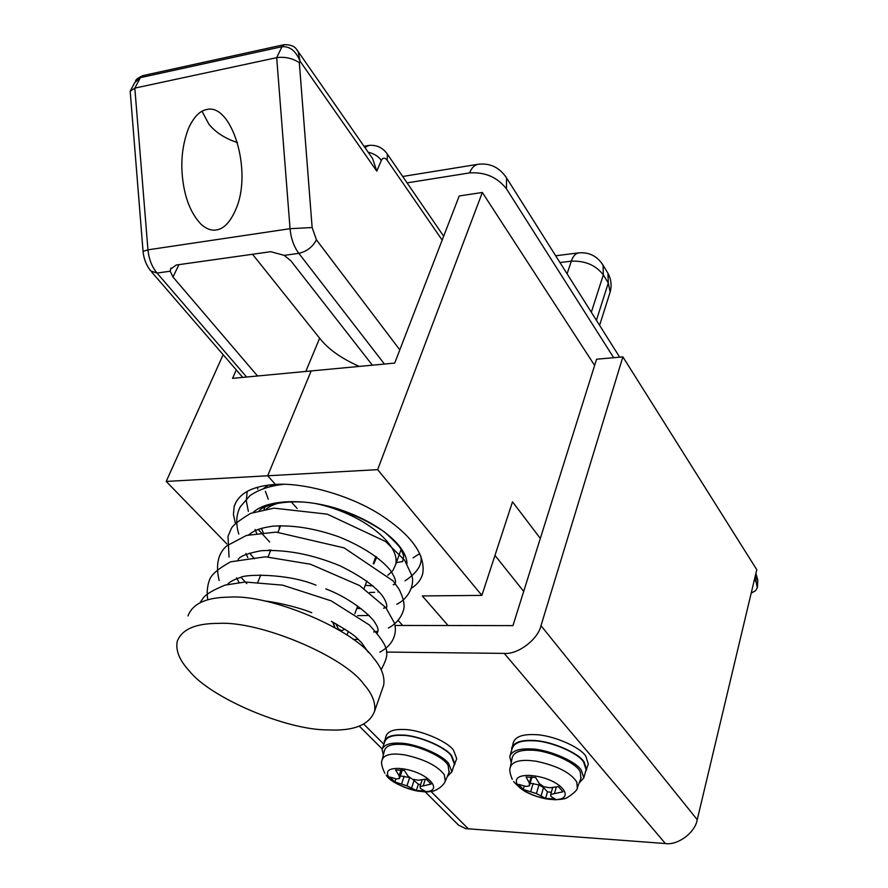 <?xml version="1.0" encoding="UTF-8"?>
<svg xmlns="http://www.w3.org/2000/svg" width="888" height="888" viewBox="0 0 888 888"><rect width="100%" height="100%" fill="white"/><g stroke="black" fill="none" stroke-linecap="round" stroke-linejoin="round"><path stroke-width="1.33" d="M453.413 767.066L456.732 758.696L453.502 750.205C447.374 741.191 419.069 729.281 403.585 729.503C393.728 729.115 387.867 731.324 386.014 736.119L384.06 743.733M454.967 764.224L451.726 755.766C445.576 746.775 417.216 734.864 401.709 735.042C391.841 734.642 385.98 736.818 384.138 741.591M447.252 776.6L451.903 771.805L454.379 764.046L451.182 755.721C445.132 746.875 417.249 735.175 402.009 735.353C392.296 734.953 386.546 737.096 384.726 741.78L382.095 749.472L383.316 755.089M451.903 771.805L448.673 763.536C442.59 754.733 414.641 743.012 399.378 743.134C389.654 742.712 383.894 744.821 382.095 749.472M445.276 781.274L444.333 774.802C437.618 765.833 424.353 759.185 404.551 754.833L397.868 754.112C388.666 753.69 383.405 755.71 382.084 760.172C380.841 762.359 381.751 766.733 384.815 773.315M449.051 772.394L448.163 765.6C444.666 757.109 416.561 744.288 400.577 744.355C391.064 743.955 385.658 746.098 384.36 750.782L382.073 760.261M412.576 779.22L418.403 784.237L420.646 784.559M400.322 775.923L409.69 777.566L412.321 779.076M402.242 770.096L399.467 778.465L396.437 778.976L389.854 777.044L394.86 781.962L406.948 785.847L416.339 790.509L425.019 791.03L420.535 788.566L419.969 786.624L431.124 784.082L426.185 779.109L418.237 780.23L412.531 779.22L408.103 776.19L404.318 770.395L395.571 769.918L399.123 775.69L399.467 778.465M418.403 784.237L416.339 790.509M414.185 780.152L411.599 788.022M409.69 777.566L406.948 785.847M404.207 776.179L401.576 784.037M395.904 778.854L394.86 781.962M401.032 769.963L399.123 775.69M425.319 779.264L423.343 785.325M422.211 779.764L419.969 786.624M585.181 772.949L588.322 764.024L585.825 756.287C580.508 746.897 551.148 734.432 534.021 734.62C522.288 734.21 515.384 736.84 513.308 742.523L511.544 750.615M586.724 769.829L584.204 762.126C578.865 752.758 549.439 740.281 532.301 740.437C520.557 740.004 513.641 742.601 511.577 748.251M579.054 783.227L583.838 777.821L586.091 769.663L583.605 762.071C578.354 752.869 549.439 740.603 532.578 740.759C521.023 740.326 514.23 742.89 512.198 748.44L509.768 756.498L511.222 762.614M583.838 777.821L581.329 770.273C576.046 761.105 547.041 748.839 530.158 748.928C518.581 748.462 511.788 750.993 509.768 756.498M577.278 787.878L576.789 782.073C570.851 772.738 557.276 765.789 536.086 761.205L528.815 760.439C517.859 759.973 511.655 762.381 510.189 767.665C509.279 769.752 509.967 773.659 512.276 779.409M580.852 778.532L580.419 772.416C577.944 763.58 548.962 750.171 531.29 750.205C519.98 749.772 513.597 752.325 512.176 757.853L510.178 767.754M530.18 783.227L538.961 784.892L543.5 787.578L547.485 791.83L551.315 792.318M531.945 777.033L529.403 785.891L525.863 786.402L518.537 784.359L523.265 789.476L536.441 793.572L545.598 798.401L555.1 798.989L550.926 796.436L550.715 794.427L563.014 791.796L558.386 786.624L549.783 787.778L543.734 786.713L539.238 783.549L535.642 777.5L526.051 776.978L529.381 782.994L529.403 785.891M547.485 791.83L545.598 798.401M543.5 787.578L541.125 795.837M538.961 784.892L536.441 793.572M533.122 783.416L530.713 791.674M524.275 786.035L523.265 789.476M531.146 776.967L529.381 782.994M556.31 786.979L554.567 793.084M552.702 787.478L550.715 794.427M344.877 629.126L341.902 630.68L338.406 629.126L335.864 623.753M334.898 627.661L333.222 622.333M202.02 111.278L208.924 124.242C215.717 132.49 225.252 138.606 237.518 142.591M182.495 177.578C180.63 160.273 182.639 143.856 188.522 128.305C193.751 117.016 199.8 110.756 206.671 109.557C231.424 102.62 253.169 171.084 235.664 209.734C230.136 222.289 223.665 229.026 216.272 229.948C211.477 230.791 206.482 228.982 201.287 224.52C190.909 213.675 184.649 198.024 182.495 177.578M297.091 50.028L298.135 51.526L300.044 61.172C295.904 50.927 289.877 46.12 281.951 46.72L140.393 77.645L134.721 82.662M372.383 365.179L290.953 260.906L284.249 255.367L270.773 251.693L176.19 265.035L170.507 269.197L170.23 271.217L172.982 277.012L257.553 375.99M368.132 152.192C374.137 153.691 378.532 156.421 381.341 160.373L376.801 171.151L300.044 61.172L299.334 62.682C292.463 58.22 284.915 56.543 276.69 57.653L134.821 88.123L130.181 91.164L143.035 251.138M376.801 171.151L372.649 158.663L371.228 156.632M252.525 254.268L319.636 338.228C328.194 349.128 341.414 358.519 359.274 366.411M594.627 365.434L482.339 192.463L459.218 195.959L394.705 363.081L311.166 370.94L267.665 475.779L275.469 484.437C252.359 485.98 238.595 493.317 234.188 506.438L233.433 514.629L235.42 523.343M378.022 591.996L378.366 591.031L378.022 591.996M285.503 501.909C277.223 502.919 270.785 505.328 266.211 509.113M261.427 528.338L263.159 532.467M279.298 525.707L279.232 529.192M482.339 192.463L377.633 469.652L267.665 475.779L311.166 370.94L232.556 378.344L236.286 369.908M411.61 588.078C417.604 584.237 421.334 579.298 422.81 573.237C425.396 554.356 411.166 534.798 380.12 514.541C348.185 494.228 302.164 482.395 275.469 484.437L267.665 475.779L166.223 481.429L226.906 543.989M223.143 354.689L166.223 481.429M290.975 501.62L297.125 508.436L290.975 501.62M398.412 620.723L402.686 625.463L398.412 620.723M751.181 593.14L755.488 590.72L757.32 587.823L756.143 582.095L754.456 579.42M613.675 357.698L506.449 188.811C497.313 177.212 485.048 171.906 469.641 172.905L407.07 182.861M387.801 575.291L392.796 570.684L395.504 564.968C401.476 545.01 362.693 513.386 315.884 503.618M373.759 563.936L376.756 557.087M448.063 625.529L422.311 595.937L481.873 595.393L512.509 501.809L540.315 538.439M494.96 555.4L523.698 591.397M377.633 469.652L481.873 595.393M332.723 622.066L334.832 627.616M374.547 711.31C375.89 702.885 372.227 693.75 363.547 683.915C344.189 656.454 259.729 620.623 218.348 623.398C195.482 623.354 181.763 629.359 177.212 641.436C175.535 650.615 179.554 660.428 189.266 670.862C209.957 697.502 286.28 730.291 328.061 729.914C353.779 731.168 369.275 724.963 374.547 711.31L383.649 685.27C385.081 676.645 381.518 667.354 372.982 657.409C354.001 629.581 270.363 593.894 229.137 597.147C206.371 597.335 192.641 603.607 187.956 615.972M394.949 625.452L512.953 625.618L596.57 359.229L622.877 356.887L756.776 569.685L697.235 819.691C695.315 832.445 677.777 845.565 665.39 843.545L465.612 828.604L458.486 825.085L425.152 791.774M622.877 356.887L540.992 625.663C537.995 639.46 517.726 654.745 504.24 653.39L386.435 652.07M422.055 791.486C445.31 793.45 430.547 773.148 403.729 768.953L398.845 768.409C388.755 768.253 385.37 771.117 388.7 776.978C391.963 782.861 411.077 791.308 422.055 791.486M271.173 486.291L270.884 485.692M253.213 512.387C267.732 498.69 308.969 497.968 343.956 510.989C381.662 524.464 406.959 547.197 406.959 563.691M263.514 488.522L268.531 485.037M268.276 499.2L265.368 491.319M551.637 799.433C577.034 801.575 564.113 780.441 535.12 775.99L529.803 775.413C518.67 775.224 514.452 778.177 517.171 784.27C519.802 790.387 539.527 799.211 551.637 799.433M298.113 51.515C296.459 50.416 296.514 44.733 284.293 44.644L281.951 46.72L276.69 57.653L290.054 228.693L312.132 227.528L316.45 239.86C312.576 247.031 306.693 251.526 298.823 253.335L284.249 255.367M135.575 81.052C135.431 79.831 137.851 78.022 142.846 75.624L140.393 77.645L134.821 88.123L147.963 249.839L290.054 228.693C290.964 238.484 293.895 246.698 298.823 253.335L384.426 364.047M147.963 249.839C148.862 259.096 151.892 266.833 157.032 273.049L150.805 270.973C146.376 265.512 143.789 258.963 143.046 251.348L147.963 249.839M170.23 271.217L157.032 273.049L246.609 377.023M386.791 153.313L387.412 154.223L387.168 160.217C384.881 157.442 382.939 157.498 381.341 160.373M443.678 236.23L387.412 154.223C382.817 147.63 376.634 144.7 368.864 145.421L364.901 147.541M316.45 239.86L399.8 349.861M299.334 62.682L312.132 227.528M442.169 240.115L387.168 160.217M602.131 263.681L607.98 273.304C611.177 279.265 611.899 285.525 610.134 292.096L608.291 283.017L603.329 274.903L591.33 312.243M596.414 320.302L608.291 283.017L607.98 273.304M555.688 255.766L578.543 252.891C589.01 251.937 597.18 256.044 603.052 265.19L603.329 274.903C595.848 265.212 585.181 260.628 571.328 261.161L559.973 262.559M578.543 252.891C575.269 253.691 572.86 256.443 571.328 261.161L567.088 273.826M319.636 338.228L305.794 371.45M178.932 264.657L172.982 277.012M755.855 573.515L756.143 582.095M505.45 176.179L506.549 177.922L506.449 188.811M619.68 357.165L506.549 177.922C499.533 167.377 489.998 162.837 477.944 164.302C474.214 165.235 471.439 168.098 469.641 172.905M363.803 724.164L383.882 744.266M430.935 791.397L468.52 829.037M504.24 653.39L665.39 843.545M540.992 625.663L697.235 819.691M445.554 780.596L449.384 771.594M445.576 780.519C443.279 787.256 433.455 791.985 430.636 791.441C421.079 793.961 392.23 785.247 386.169 775.157M200.022 602.719L203.174 598.079C205.905 594.272 213.253 589.932 225.208 585.07L245.232 582.017L282.639 585.148L331.224 600.865L369.408 624.997C390.354 648.384 389.888 653.069 381.174 669.73M207.781 599.811C206.615 592.629 207.248 585.836 209.679 579.431C211.799 574.214 218.792 568.342 230.669 561.793L265.457 556.798L310.489 564.235L359.573 585.547L385.869 607.636L394.294 622.777C397.058 631.035 395.227 643.922 379.831 652.136M219.147 580.53C215.484 564.868 218.071 553.279 226.895 545.776L246.476 535.431L276.09 532.101L344.189 547.907L393.04 580.852L399.123 589.31C402.142 595.404 403.785 600.566 404.04 604.784C404.839 610.422 399.733 622.377 388.389 627.983M377.977 631.279L373.682 631.99M246.742 583.571L241.003 577.322M229.037 557.098L228.005 536.352L231.013 529.215C232.057 525.929 238.628 520.634 250.705 513.342L273.959 508.158L327.239 514.152L385.614 541.525L404.673 560.239L411.954 575.79C414.53 583.904 409.512 598.179 396.77 604.229M386.491 607.625L383.594 608.169M361.338 608.757L356.821 608.302M254.49 558.785L249.584 553.146M238.783 534.054C235.631 523.72 236.153 514.596 240.337 506.704L249.883 495.704C258.619 489.621 269.919 485.825 283.805 484.304M420.868 556.121C422.566 564.435 417.282 572.682 405.006 580.852M394.738 584.371L393.195 584.692M373.06 585.947L365.268 585.314M269.663 541.991L258.164 529.403M248.374 511.399L246.353 501.276L247.119 491.386M419.735 553.568L413.075 557.853M402.764 561.494L396.337 562.648M257.82 489.122L257.265 487.279M273.826 484.537L274.048 485.181M272.549 484.626L269.552 486.691M264.247 505.905L264.813 507.625M402.619 561.716L403.696 555.855L401.376 549.938C400.433 547.33 394.783 541.347 384.437 531.99C364.446 518.403 341.869 508.991 316.694 503.762C289.577 498.69 264.702 504.617 259.196 510.567M255.1 529.492L256.654 533.233M269.153 549.916L270.385 551.126M369.741 592.463L374.636 592.307M395.127 583.427C396.359 581.385 394.772 577.022 390.376 570.34C381.674 559.318 362.892 546.42 338.672 536.752C314.807 528.36 292.807 524.841 272.66 526.184C256.377 528.693 253.291 531.468 248.718 534.82M245.876 553.468L247.841 557.642M357.587 615.65L369.186 615.462M386.269 608.136C387.557 606.038 386.502 602.275 383.094 596.825C376.068 586.868 361.771 576.556 340.204 565.911C312.554 554.423 286.291 549.35 261.416 550.693C247.697 553.268 239.927 556.188 238.139 559.451M236.585 577.855L239.039 582.484M353.202 639.46L358.475 639.382M377.167 633.122C378.699 630.635 378.155 627.483 375.546 623.676C373.737 618.581 353.191 599.167 325.796 588.899M316.006 585.192C287.079 573.06 244.733 574.236 240.559 577.444C233.866 579.575 229.493 581.918 227.428 584.482M368.453 652.48L361.294 642.346C355.622 637.617 358.486 636.763 331.357 621.356M311.732 612.709C295.426 606.027 270.318 601.209 264.28 600.965M577.533 787.19L581.163 777.71M577.555 787.101C577.844 789.576 574.203 793.195 566.655 797.946C565.179 798.834 561.349 799.433 555.167 799.744C545.088 799.122 536.041 796.847 528.005 792.929C523.398 790.953 518.603 787.168 513.619 781.562M340.026 630.669L341.347 630.68M191.586 122.211L188.522 128.305M142.846 75.624L284.293 44.644M364.025 146.265L368.864 145.421M298.135 51.526L372.649 158.663M151.626 271.928L242.746 377.389M134.698 82.695L130.658 90.265M610.134 292.096L599.6 325.352M171.051 268.065L170.507 269.197M234.188 506.449L236.275 501.498M264.047 509.49L265.146 506.804M273.826 485.714L274.325 484.504M755.91 573.304L757.819 580.197L757.442 587.29M477.944 164.302L402.686 176.479M395.504 564.968L401.087 549.428M280.652 525.663L278.033 532.156M270.884 549.894L268.054 556.887M260.772 574.936L257.909 582.029M375.879 556.421L373.249 563.58M366.844 581.007L364.102 588.466M357.664 606.016L354.812 613.775M348.318 631.435L346.975 635.098M382.229 748.995L359.318 726.173"/></g></svg>

